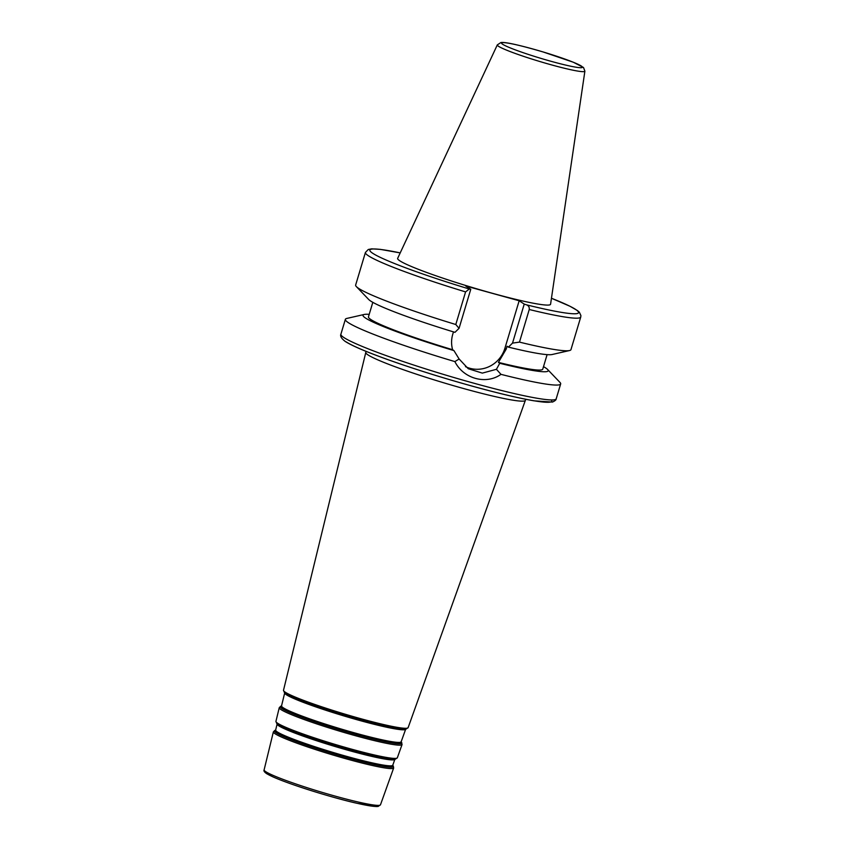 <?xml version="1.0" encoding="UTF-8"?>
<svg xmlns="http://www.w3.org/2000/svg" width="849" height="849" viewBox="0 0 849 849"><rect width="100%" height="100%" fill="white"/><g stroke="black" fill="none" stroke-linecap="round" stroke-linejoin="round"><path stroke-width="1.27" d="M454.884 361.6C463.342 378.707 486.106 385.011 500.974 374.345L496.421 369.304L482.317 373.114L468.266 368.731L459.129 359L454.884 361.6A112.397 9.01 -163.3 0 1 345.363 319.33A112.397 9.01 -163.3 0 1 346.785 318.439L364.232 314.459A96.669 7.758 -163.3 0 1 369.209 314.353M459.129 359L453.939 350.605L452.602 349.724C451.201 344.577 451.243 339.451 452.729 334.347L453.472 331.885M470.76 289.297L469.285 289.01L465.581 291.907L455.796 324.509L459.054 328.33L470.76 289.297L465.698 285.975L519.163 300.758L504.9 348.281A28.728 27.646 -56.7 0 1 465.485 366.641M569.53 350.541A112.397 9.01 -163.3 0 1 519.471 342.115L529.245 309.514A112.397 9.01 -163.3 0 0 580.737 317.059L570.952 349.65A112.397 9.01 -163.3 0 1 569.53 350.541L552.083 354.521A96.669 7.758 -163.3 0 1 508.424 347.124L507.065 346.233L506.195 349.13L498.416 362.396L499.753 363.276L496.421 369.304M497.312 44.891L397.672 258.34A79.817 6.399 16.7 0 0 399.805 260.802A79.817 6.399 16.7 0 0 492.24 293.245A79.817 6.399 16.7 0 0 550.577 304.218L584.887 71.157A45.719 3.661 -163.3 0 1 546.056 63.346A45.719 3.661 -163.3 0 1 498.543 46.302A45.719 3.661 -163.3 0 1 497.312 44.891L500.931 42.514L502.64 42.45C508.689 42.662 522.199 45.835 543.158 51.969L573.245 62.21L583.496 67.474L584.887 71.157M519.163 300.758L524.236 304.091L512.52 343.113L519.471 342.115M529.245 309.514C529.511 307.147 528.556 305.576 526.38 304.802L524.236 304.091M543.509 366.651A96.669 7.758 -163.3 0 1 547.594 369.474L559.969 382.4A112.397 9.01 -163.3 0 1 560.669 383.928A112.397 9.01 -163.3 0 1 500.974 374.345M455.796 324.509A112.397 9.01 -163.3 0 1 356.347 286.58A112.397 9.01 -163.3 0 1 355.646 285.052L365.42 252.461A112.397 9.01 -163.3 0 0 465.581 291.907M459.054 328.33L454.958 332.341A96.669 7.758 -163.3 0 1 368.721 299.506L356.347 286.58M453.939 350.605A96.669 7.758 -163.3 0 1 364.232 314.459M452.602 349.724A90.992 7.301 -163.3 0 1 368.455 316.868L372.807 302.34M547.106 354.627L542.755 369.156A90.992 7.301 -163.3 0 1 498.416 362.396M547.594 369.474A96.669 7.758 -163.3 0 1 499.753 363.276M512.52 343.113L508.424 347.124M392.609 765.214L392.758 765.246A61.139 4.903 -163.3 0 1 332.797 752.363A61.139 4.903 -163.3 0 1 275.638 730.119L275.776 730.161M275.585 730.225A61.457 4.924 16.7 0 0 332.606 752.989A61.457 4.924 16.7 0 0 392.737 765.374L393.14 765.83A62.147 4.988 -163.3 0 1 332.458 753.477A62.147 4.988 -163.3 0 1 274.991 730.384L275.596 730.214M275.638 730.119L277.124 723.995A61.468 4.935 16.7 0 0 334.591 746.367A61.468 4.935 16.7 0 0 394.87 759.324L392.758 765.246M395.252 759.239L394.456 759.377A61.86 4.956 -163.3 0 1 334.75 745.825A61.86 4.956 -163.3 0 1 277.453 724.271L276.859 723.709A62.593 5.02 16.7 0 0 334.846 745.528A62.593 5.02 16.7 0 0 395.252 759.239L397.321 757.807A63.367 5.083 -163.3 0 1 335.164 744.435A63.367 5.083 -163.3 0 1 275.925 721.385L279.257 707.695A64.11 5.136 16.7 0 0 339.197 731.021A64.11 5.136 16.7 0 0 402.065 744.541L401.535 742.376A63.463 5.094 -163.3 0 1 339.568 729.758A63.463 5.094 -163.3 0 1 280.902 706.188L281.486 706.018M401.004 741.761L401.153 741.814A62.444 5.009 -163.3 0 1 339.908 728.644A62.444 5.009 -163.3 0 1 281.528 705.922L281.688 705.965M281.486 706.028A62.773 5.03 16.7 0 0 339.717 729.28A62.773 5.03 16.7 0 0 401.131 741.93L401.535 742.376M281.528 705.922L284.702 692.901A63.144 5.062 16.7 0 0 343.739 715.877A63.144 5.062 16.7 0 0 405.673 729.195L401.153 741.814M406.024 729.111L405.228 729.259A63.537 5.094 -163.3 0 1 343.898 715.336A63.537 5.094 -163.3 0 1 285.041 693.198L284.447 692.635A64.269 5.158 16.7 0 0 343.994 715.038A64.269 5.158 16.7 0 0 406.024 729.111L408.114 727.667A65.044 5.221 -163.3 0 1 344.312 713.956A65.044 5.221 -163.3 0 1 283.502 690.279L365.792 352.462A83.308 6.686 16.7 0 0 443.677 382.782A83.308 6.686 16.7 0 0 525.372 400.346L408.114 727.667M393.671 767.974L380.479 804.799A60.746 4.871 -163.3 0 1 320.901 791.99A60.746 4.871 -163.3 0 1 264.113 769.884L273.367 731.891A62.805 5.041 16.7 0 0 332.076 754.74A62.805 5.041 16.7 0 0 393.671 767.974L393.14 765.83M265.705 771.645A58.963 4.733 16.7 0 0 320.455 793.465A58.963 4.733 16.7 0 0 378.187 805.393M551.298 399.943A108.831 8.723 -163.3 0 1 465.05 384.119A108.831 8.723 -163.3 0 1 346.233 341.903M504.9 348.281L506.195 349.13M580.737 317.059L580.907 315.573L579.389 312.273L577.49 310.596L570.008 306.277L551.447 298.254A108.831 8.723 -163.3 0 1 526.38 304.802M469.285 289.01A108.831 8.723 -163.3 0 1 376.914 255.698A108.831 8.723 -163.3 0 1 400.208 252.906L380.341 249.373L371.639 248.853L368.275 249.5L365.42 252.461M502.704 44.297A42.185 3.385 -163.3 0 1 553.293 55.132A42.185 3.385 -163.3 0 1 569.902 66.031A42.185 3.385 -163.3 0 1 502.704 44.297M343.941 337.584A112.397 9.01 -163.3 0 1 340.895 334.219C339.993 336.14 341.468 338.56 345.299 341.489C353.152 346.424 369.548 353.248 394.488 361.982C420.457 371.002 447.826 379.461 476.618 387.346C500.581 393.862 519.758 398.361 534.159 400.845L552.455 402.065C554.991 400.919 556.244 399.837 556.201 398.818A112.397 9.01 -163.3 0 1 460.126 379.323A112.397 9.01 -163.3 0 1 343.941 337.584M273.367 731.891L274.991 730.384M276.859 723.709L275.925 721.385M397.321 757.807L402.065 744.541M279.257 707.695L280.902 706.188M284.447 692.635L283.502 690.279M380.479 804.799L378.145 806.444L376.181 806.55L357.015 803.292C335.026 798.463 291.589 785.219 272.858 776.835L266.83 773.768C264.4 772.144 263.498 770.85 264.113 769.884M365.792 352.462L365.961 351.327M525.86 399.295L525.372 400.346M345.363 319.33L340.895 334.219M560.669 383.928L556.201 398.818"/></g></svg>
